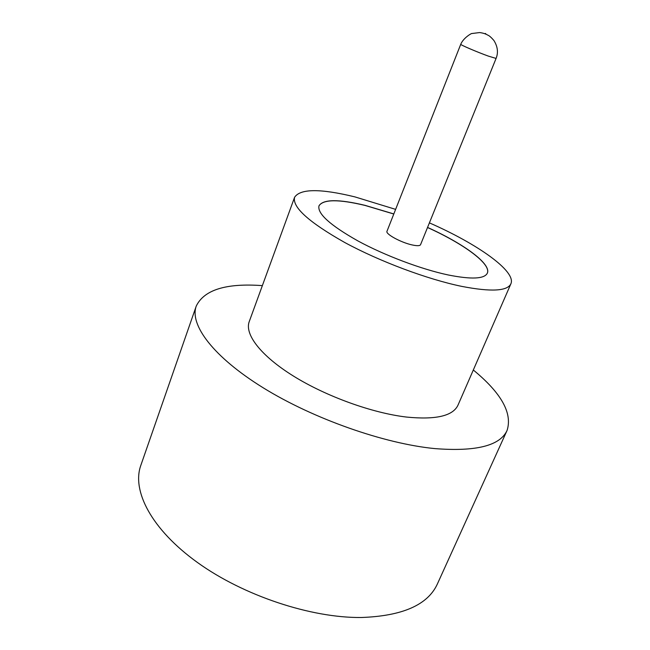 <?xml version="1.0" encoding="UTF-8"?>
<svg xmlns="http://www.w3.org/2000/svg" width="650" height="650" viewBox="0 0 650 650"><rect width="100%" height="100%" fill="white"/><g stroke="black" fill="none" stroke-linecap="round" stroke-linejoin="round"><path stroke-width="0.97" d="M386.986 231.27C385.223 233.943 401.042 242.58 412.189 244.944C417.105 246.001 419.892 245.919 420.55 244.693L496.08 58.427L488.321 56.095C477.181 52.098 459.843 44.663 460.744 44.289L386.986 231.27M395.623 209.365L354.916 196.893C320.369 188.468 300.267 188.606 294.588 197.291L249.218 321.652C244.465 334.238 260.634 355.696 293.499 376.098C326.3 396.476 372.474 413.116 406.689 417.081C435.858 419.941 452.961 415.967 457.99 405.153L510.892 283.806C516.482 271.334 477.376 243.872 429.398 222.869M294.588 197.291C292.159 207.147 308.88 222.227 344.76 242.515C379.714 261.479 427.554 279.354 461.858 286.406C491.034 292.021 507.382 291.151 510.892 283.806M262.356 285.626C226.143 282.994 204.108 289.819 196.243 306.093C189.434 324.626 213.005 356.769 263.193 387.798C313.251 418.787 384.239 443.723 434.834 448.598C476.027 451.791 500.11 445.738 507.081 430.422C512.606 413.213 501.353 393.071 473.314 370.004M196.243 306.093L140.806 465.424C131.674 490.75 151.32 529.311 197.478 562.51C243.514 595.684 311.123 618.085 361.416 617.5C402.512 616.029 427.822 604.874 437.352 584.033L507.081 430.422M393.819 213.939L364.999 205.335C338.504 199.006 323.164 199.168 318.988 205.806C317.176 213.549 330.127 225.241 357.849 240.89C384.751 255.499 421.411 269.295 448.183 274.958C471.429 279.581 484.477 278.98 487.346 273.146C491.522 263.973 463.677 243.701 427.554 227.427M487.329 273.187C491.408 263.989 463.588 243.758 427.521 227.508M393.786 214.012L364.975 205.416C338.536 199.103 323.204 199.249 318.971 205.847M485.266 33.467L485.777 33.694L485.266 33.467M460.744 44.289C463.328 37.854 471.941 32.947 471.965 33.516L479.627 32.565C482.852 32.963 485.558 33.808 487.744 35.1C489.149 35.571 491.205 37.367 493.902 40.479C497.713 46.621 498.436 52.601 496.08 58.427"/></g></svg>
